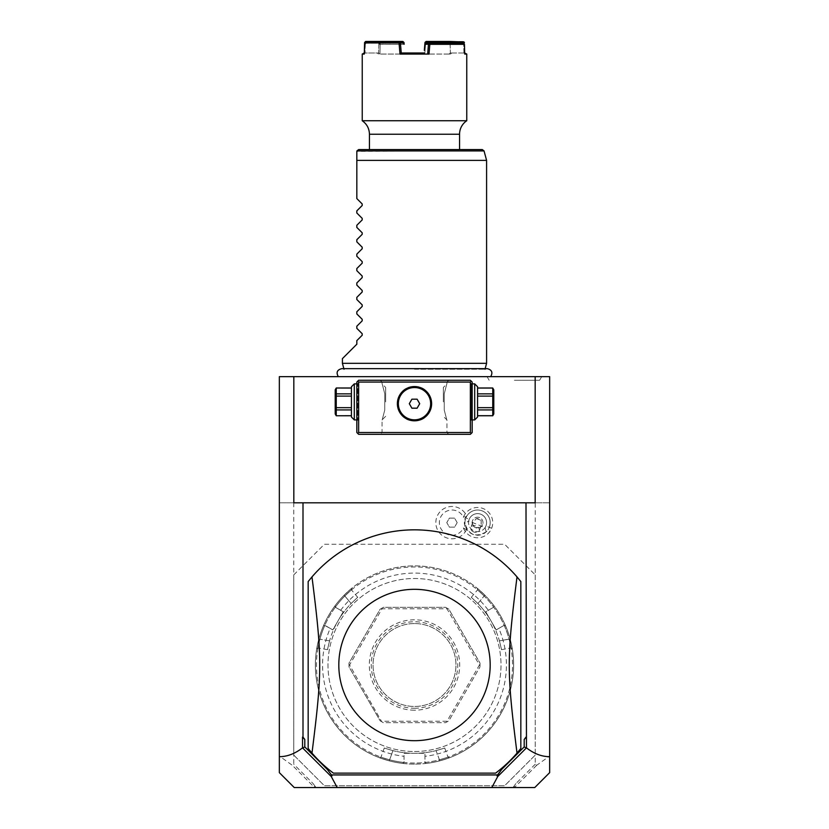 <?xml version="1.0" encoding="UTF-8"?>
<svg xmlns="http://www.w3.org/2000/svg" width="829" height="829" viewBox="0 0 829 829"><rect width="100%" height="100%" fill="white"/><g stroke="black" fill="none" stroke-linecap="round" stroke-linejoin="round"><path stroke-width="0.62" stroke-dasharray="4.14 3.11" d="M549.658 376.656L279.342 376.656L279.342 502.809L549.658 502.809L549.658 376.656M414.5 376.656L338.315 376.656L414.5 376.656M514.384 376.656L541.7 376.656L514.384 376.656M549.658 772.638L549.658 756.038L536.674 765.291L535.244 764.224L535.244 755.115L504.612 785.747L324.388 785.747L293.756 755.115L293.756 502.809L279.342 502.809L279.342 756.038L292.326 765.291L293.756 764.224L293.756 574.891L324.388 544.259L504.612 544.259L535.244 574.891L504.612 544.259L324.388 544.259L293.756 574.891M535.244 574.891L535.244 755.115L535.244 502.809L549.658 502.809L549.658 756.038M535.244 502.809L293.756 502.809M279.342 772.638L279.342 756.038M491.638 528.27A15.15 15.15 0 0 0 483.069 508.519A15.15 15.15 0 0 0 463.411 517.275A12.611 12.611 0 0 0 444.157 512.736A12.611 12.611 0 0 0 444.157 532.519A12.611 12.611 0 0 0 463.411 527.99A15.15 15.15 0 0 0 491.638 528.27L485.939 525.98A9.015 9.015 0 0 1 474.229 530.995A9.015 9.015 0 0 1 469.214 519.275L465.307 517.711A13.212 13.212 0 0 1 466.468 515.483L463.411 517.275M293.756 755.115L324.388 785.747L504.612 785.747L535.244 755.115M414.5 751.509A86.506 86.506 0 0 0 501.006 665.003A86.506 86.506 0 0 0 414.5 578.497A86.506 86.506 0 0 0 327.994 665.003A86.506 86.506 0 0 0 414.5 751.509A86.506 86.506 0 0 0 501.006 665.003A86.506 86.506 0 0 0 414.5 578.497A86.506 86.506 0 0 0 327.994 665.003A86.506 86.506 0 0 0 414.5 751.509M414.5 763.043A98.04 98.04 0 0 1 316.46 665.003A98.04 98.04 0 0 1 414.5 566.963A98.04 98.04 0 0 1 512.54 665.003A98.04 98.04 0 0 1 414.5 763.043M414.5 764.12A99.117 99.117 0 0 1 315.383 665.003A99.117 99.117 0 0 1 414.5 565.886L414.5 565.886A99.117 99.117 0 0 1 513.617 665.003A99.117 99.117 0 0 1 414.5 764.12A99.117 99.117 0 0 0 439.702 760.867L439.422 759.82A98.04 98.04 0 0 1 389.578 759.82C378.449 756.442 378.449 756.442 389.578 759.82C378.449 756.442 378.449 756.442 389.578 759.82L392.925 750.628C381.765 747.302 381.765 747.302 392.925 750.628C381.765 747.302 381.765 747.302 392.925 750.628A88.309 88.309 0 0 0 414.5 753.312L424.956 753.312L424.956 762.359L426.158 763.436L424.956 762.359L424.956 753.312L404.044 753.312L404.044 762.359L402.842 763.436A99.117 99.117 0 0 1 323.424 625.885L324.958 625.377L330.191 628.392A91.915 91.915 0 0 0 404.044 756.317L404.044 762.359L402.842 763.436A99.117 99.117 0 0 1 389.298 760.867A99.117 99.117 0 0 0 414.5 764.12M324.802 625.429L332.802 629.905L343.247 611.792L335.413 607.274L335.082 605.688A99.117 99.117 0 0 1 344.076 595.253C353.755 586.29 353.755 586.29 344.076 595.253C353.755 586.29 353.755 586.29 344.076 595.253A99.117 99.117 0 0 0 318.885 638.89A99.117 99.117 0 0 1 323.424 625.885L324.802 625.429A98.04 98.04 0 0 0 319.921 639.18C317.279 650.506 317.279 650.506 319.921 639.18C317.279 650.506 317.279 650.506 319.921 639.18L318.885 638.89C315.963 651.76 315.963 651.76 318.885 638.89C315.963 651.76 315.963 651.76 318.885 638.89L319.921 639.18A98.04 98.04 0 0 1 344.843 596.01C353.341 588.062 353.341 588.062 344.843 596.01C353.341 588.062 353.341 588.062 344.843 596.01L351.133 603.502C359.589 595.502 359.589 595.502 351.133 603.502C359.589 595.502 359.589 595.502 351.133 603.502A88.309 88.309 0 0 0 338.025 620.848L332.802 629.905L330.191 628.392M335.382 607.108A98.04 98.04 0 0 1 344.843 596.01L351.133 603.502A88.309 88.309 0 0 0 329.559 640.869C326.854 652.195 326.854 652.195 329.559 640.869C326.854 652.195 326.854 652.195 329.559 640.869A88.309 88.309 0 0 1 338.025 620.848L343.247 611.792L335.413 607.274L335.082 605.688A99.117 99.117 0 0 1 493.918 605.688L493.587 607.274L493.918 605.688A99.117 99.117 0 0 0 484.924 595.253C475.245 586.29 475.245 586.29 484.924 595.253C475.245 586.29 475.245 586.29 484.924 595.253L484.157 596.01C475.659 588.062 475.659 588.062 484.157 596.01C475.659 588.062 475.659 588.062 484.157 596.01A98.04 98.04 0 0 1 493.618 607.108M403.92 762.473A98.04 98.04 0 0 1 389.578 759.82L389.298 760.867C376.698 756.96 376.698 756.96 389.298 760.867C376.698 756.96 376.698 756.96 389.298 760.867L392.925 750.628A88.309 88.309 0 0 0 436.075 750.628A88.309 88.309 0 0 1 414.5 753.312L404.044 753.312L404.044 756.317M425.08 762.473A98.04 98.04 0 0 0 439.422 759.82L436.075 750.628C447.235 747.302 447.235 747.302 436.075 750.628C447.235 747.302 447.235 747.302 436.075 750.628L439.422 759.82C450.551 756.442 450.551 756.442 439.422 759.82C450.551 756.442 450.551 756.442 439.422 759.82L439.702 760.867C452.302 756.96 452.302 756.96 439.702 760.867C452.302 756.96 452.302 756.96 439.702 760.867A99.117 99.117 0 0 1 426.158 763.436A99.117 99.117 0 0 0 505.576 625.885A99.117 99.117 0 0 1 510.115 638.89A99.117 99.117 0 0 0 484.924 595.253L484.157 596.01A98.04 98.04 0 0 1 509.079 639.18C511.721 650.506 511.721 650.506 509.079 639.18C511.721 650.506 511.721 650.506 509.079 639.18L499.441 640.869C502.146 652.195 502.146 652.195 499.441 640.869C502.146 652.195 502.146 652.195 499.441 640.869A88.309 88.309 0 0 0 490.975 620.848L485.753 611.792L493.587 607.274L485.753 611.792L496.198 629.905L504.042 625.377L505.576 625.885L504.042 625.377L498.809 628.392A91.915 91.915 0 0 1 424.956 756.317M504.198 625.429A98.04 98.04 0 0 1 509.079 639.18L510.115 638.89C513.037 651.76 513.037 651.76 510.115 638.89C513.037 651.76 513.037 651.76 510.115 638.89L499.441 640.869A88.309 88.309 0 0 0 477.867 603.502C469.411 595.502 469.411 595.502 477.867 603.502C469.411 595.502 469.411 595.502 477.867 603.502A88.309 88.309 0 0 1 490.975 620.848L496.198 629.905L498.809 628.392M340.646 610.289A91.915 91.915 0 0 1 488.354 610.289M381.744 721.738L380.128 720.795L348.988 666.879L348.988 663.127L380.128 609.201L383.371 607.336L445.629 607.336L448.872 609.201L480.012 663.127L480.012 666.879L480.012 663.127L448.872 609.201L445.629 607.336L383.371 607.336L380.128 609.201L348.988 663.127L348.988 666.879L380.128 720.795L383.371 722.67L445.629 722.67L448.872 720.795L480.012 666.879L448.872 720.795L445.629 722.67L383.371 722.67L381.744 721.738L349.569 665.003L382.034 608.776L446.966 608.776L479.431 665.003L446.966 721.23L382.034 721.23M344.076 595.253L344.843 596.01L344.076 595.253M480.012 665.003L479.431 665.003M348.988 665.003L349.569 665.003M414.5 708.256A43.253 43.253 0 0 0 457.753 665.003A43.253 43.253 0 0 0 414.5 621.75A43.253 43.253 0 0 0 371.247 665.003A43.253 43.253 0 0 0 414.5 708.256M414.5 623.553A41.45 41.45 0 0 0 373.05 665.003A41.45 41.45 0 0 0 414.5 706.453A41.45 41.45 0 0 0 455.95 665.003A41.45 41.45 0 0 0 414.5 623.553A41.45 41.45 0 0 1 455.95 665.003A41.45 41.45 0 0 1 414.5 706.453A41.45 41.45 0 0 1 373.05 665.003A41.45 41.45 0 0 1 414.5 623.553M414.5 710.194A45.191 45.191 0 0 1 369.309 665.003A45.191 45.191 0 0 1 414.5 619.802A45.191 45.191 0 0 1 459.691 665.003A45.191 45.191 0 0 1 414.5 710.194M535.244 764.224L515.866 783.612L513.006 787.55L315.994 787.55L313.134 783.612L293.756 764.224M313.134 783.612L314.979 786.141L314.212 787.177L292.326 765.291M314.212 787.177L315.994 787.55L314.979 786.141M294.254 787.55L314.471 787.55M535.171 376.656L535.171 502.809L293.829 502.809L293.829 376.656M470.364 380.262L358.636 380.262L356.833 382.065L356.833 432.52L358.636 434.323L470.364 434.323L472.167 432.52L472.167 382.065L470.364 380.262M536.674 765.291L514.788 787.177L514.021 786.141L513.006 787.55L514.788 787.177M534.746 787.55L514.529 787.55M308.17 748.452A135.158 135.158 0 0 0 333.403 773.136L495.597 773.136A135.158 135.158 0 0 0 520.83 748.452L520.83 581.554A135.158 135.158 0 0 0 308.17 581.554L308.17 748.452M515.866 783.612L514.021 786.141M414.5 380.262L380.262 380.262L414.5 380.262M472.167 401.889C472.167 426.293 472.167 426.293 472.167 401.889C472.167 377.475 472.167 377.475 472.167 401.889M472.167 419.909L471.266 419.909L471.266 383.858L471.266 419.909L472.167 420.811L472.167 404.842M472.167 403.858L472.167 402.873M472.167 400.894L472.167 399.91M472.167 398.925L472.167 382.967L471.266 383.858L472.167 383.858M414.5 434.323L448.738 434.323L414.5 434.323M356.833 402.873L356.833 403.858M356.833 404.842L356.833 420.811L357.734 419.909L357.734 383.858L357.734 419.909L356.833 419.909M356.833 401.889C356.833 426.293 356.833 426.293 356.833 401.889C356.833 377.475 356.833 377.475 356.833 401.889M356.833 383.858L357.734 383.858L356.833 382.967L356.833 398.925M356.833 399.91L356.833 400.894M411.972 386.749L411.132 386.905M410.293 387.091L409.464 387.319M408.645 387.599L407.827 387.92M406.22 388.708L405.433 389.164M403.215 390.811L402.531 391.443M401.267 392.822L400.697 393.557M399.257 395.899L398.863 396.708M398.231 398.345L398.034 398.998M397.982 399.163L397.785 399.992M397.505 401.64L397.423 402.459M397.392 403.184L397.392 404.189M397.423 404.915L397.505 405.733M397.785 407.381L397.982 408.21M398.034 408.386L398.231 409.029M398.863 410.666L399.257 411.474M400.697 413.816L401.267 414.552M402.531 415.93L403.215 416.562M405.433 418.21L406.22 418.666M407.827 419.453L408.645 419.775M409.464 420.054L410.293 420.282M411.132 420.469L411.972 420.624M417.028 420.624L417.868 420.469M418.707 420.282L419.536 420.054M420.355 419.775L421.173 419.453M422.78 418.666L423.567 418.21M425.785 416.562L426.469 415.93M427.733 414.552L428.303 413.816M429.743 411.474L430.137 410.666M430.769 409.029L430.966 408.376M431.018 408.21L431.215 407.381M431.494 405.733L431.577 404.915M431.608 404.189L431.608 403.184M431.577 402.459L431.494 401.64M431.215 399.992L431.018 399.163M430.966 398.987L430.769 398.345M430.137 396.708L429.743 395.899M428.303 393.557L427.733 392.822M426.469 391.443L425.785 390.811M423.567 389.164L422.78 388.708M421.173 387.92L420.355 387.599M419.536 387.319L418.707 387.091M417.868 386.905L417.028 386.749M414.5 382.065L446.935 382.065L414.5 382.065M414.5 386.563C436.624 385.744 436.624 421.629 414.5 420.811C392.376 421.629 392.376 385.744 414.5 386.563A17.119 17.119 0 0 0 397.381 403.692A17.119 17.119 0 0 0 414.5 420.811A17.119 17.119 0 0 0 431.619 403.692A17.119 17.119 0 0 0 414.5 386.563M414.5 432.52L446.935 432.52L414.5 432.52M444.24 393.723L444.24 410.044C447.733 423.381 447.733 423.381 444.24 410.044C447.733 423.381 447.733 423.381 444.24 410.044L444.24 393.723C447.733 380.387 447.733 380.387 444.24 393.723C447.733 380.387 447.733 380.387 444.24 393.723L444.24 401.889L444.24 393.723M384.76 393.723L384.76 410.044C381.267 423.381 381.267 423.381 384.76 410.044C381.267 423.381 381.267 423.381 384.76 410.044L384.76 393.723C381.267 380.387 381.267 380.387 384.76 393.723C381.267 380.387 381.267 380.387 384.76 393.723L384.76 401.889L384.76 393.723M411.899 408.189L417.101 408.189L419.702 403.692L417.101 399.184L411.899 399.184L409.298 403.692L411.899 408.189M385.661 401.889L385.661 387.464L385.661 401.889M384.76 401.889L384.76 410.044L384.76 401.889M443.339 401.889L443.339 387.464L443.339 401.889M444.24 410.044L444.24 401.889L444.24 410.044M354.304 419.909L354.304 383.858M351.423 417.018L351.423 386.749M351.423 409.92L351.423 388.065L351.423 415.764L351.423 409.92L336.242 409.92L336.242 415.764M351.423 388.065L336.242 388.065L336.242 396.107L351.423 396.107M351.423 407.661L336.242 407.661L336.242 396.107M351.423 393.848L336.242 393.848M351.423 415.702L336.242 415.702M336.242 407.661L336.242 409.92M335.206 389.806L335.206 413.961M474.696 383.858L474.696 419.909M477.577 386.749L477.577 417.018M477.577 407.661L477.577 388.065L477.577 415.764L477.577 409.92L492.758 409.92L492.758 407.661L477.577 407.661L477.577 409.92M477.577 388.065L492.758 388.003M477.577 393.848L492.758 393.848L492.758 388.065M477.577 396.107L492.758 396.107L492.758 393.848M492.758 396.107L492.758 407.661M477.577 415.702L492.758 415.702L492.758 409.92M493.794 413.961L493.794 389.806M463.411 527.99L466.468 529.783A13.212 13.212 0 0 1 465.307 517.711M485.939 525.98A9.015 9.015 0 0 0 480.924 514.27A9.015 9.015 0 0 0 469.214 519.275A9.015 9.015 0 0 1 480.924 514.27A9.015 9.015 0 0 1 485.939 525.98A9.015 9.015 0 0 1 474.229 530.995A9.015 9.015 0 0 1 469.214 519.275M466.437 529.835A16.145 16.145 0 0 1 441.857 535.213A16.145 16.145 0 0 1 441.857 510.053A16.145 16.145 0 0 1 466.437 515.431M466.468 529.783A16.145 16.145 0 0 1 441.878 535.223A16.145 16.145 0 0 1 441.878 510.042A16.145 16.145 0 0 1 466.468 515.483M457.183 522.633L454.582 527.14L449.38 527.14L446.779 522.633L449.38 518.125L454.582 518.125L457.183 522.633L454.582 527.14L449.38 527.14L446.779 522.633L449.38 518.125L454.582 518.125L457.183 522.633M485.1 527.586L486.146 531.886A12.611 12.611 0 0 0 489.286 527.327A12.611 12.611 0 0 1 472.882 534.342A12.611 12.611 0 0 1 465.867 517.938A12.611 12.611 0 0 0 464.986 523.41L468.706 521.016A9.015 9.015 0 0 1 480.924 514.27A9.015 9.015 0 0 1 485.1 527.586L468.706 521.016M489.286 527.327A12.611 12.611 0 0 0 482.271 510.923A12.611 12.611 0 0 0 465.867 517.938A12.611 12.611 0 0 1 482.271 510.923A12.611 12.611 0 0 1 489.286 527.327M486.146 531.886C475.587 537.803 468.54 534.974 464.986 523.41M473.825 531.99A4.508 3.181 -158.2 0 1 470.831 527.358A4.508 3.181 -158.2 0 1 476.198 526.073A4.508 3.181 -158.2 0 1 479.193 530.715A4.508 3.181 -158.2 0 1 473.825 531.99M472.395 524.177A5.409 5.409 0 0 1 479.587 517.607A5.409 5.409 0 0 1 482.592 524.643A5.409 5.409 0 0 0 479.587 517.607A5.409 5.409 0 0 0 472.561 520.622A5.409 5.409 0 0 0 475.566 527.648A5.409 5.409 0 0 0 482.592 524.643A5.409 5.409 0 0 1 480.26 527.327L475.566 527.648L472.395 524.177L472.81 522.405L476.499 518.55A4.508 3.181 -158.2 0 1 479.038 518.985A4.508 3.181 21.8 0 1 481.172 520.425L481.172 525.762L479.193 530.715M480.26 527.327L481.172 525.762M476.499 518.55L481.172 520.425M414.5 369.247L484.996 369.247L414.5 369.247M486.592 363.32L342.408 363.32M486.592 160.391L356.833 160.391L356.833 198.597L362.2 203.965L362.2 205.488L356.833 210.856L356.833 213.012L362.2 218.379L362.2 219.913L356.833 225.281L356.833 227.426L362.2 232.794L362.2 234.327L356.833 239.695L356.833 241.85L362.2 247.218L362.2 248.741L356.833 254.109L356.833 256.265L362.2 261.632L362.2 263.166L356.833 268.534L356.833 270.679L362.2 276.047L362.2 277.58L356.833 282.948L356.833 285.103L362.2 290.471L362.2 291.995L356.833 297.362L356.833 299.518L362.2 304.885L362.2 306.409L356.833 311.777L356.833 313.932L362.2 319.3L362.2 320.833L356.833 326.201L356.833 328.346L362.2 333.714L362.2 335.248L356.833 340.615L356.833 344.211L342.408 358.636M482.302 149.583L358.636 149.583L356.833 151.386L484.043 150.919M369.444 149.583L459.556 149.583L369.444 149.583M362.242 120.744L466.758 120.744M364.542 44.331L364.294 54.061L365.071 52.983L378.635 52.983L378.843 44.238L399.163 44.331L400.003 54.061L428.997 54.061L429.992 42.528L464.416 42.528L464.706 54.061L463.929 52.983L464.706 54.061L466.758 54.061M362.242 54.061L364.294 54.061L365.071 52.983L364.978 41.968M429.992 42.528L429.349 41.968L428.624 42.528L427.754 52.983L428.997 54.061M424.199 52.983L401.257 52.983L400.521 44.269L404.158 44.238L403.008 43.253L365.703 43.253L364.584 44.269M400.003 54.061L401.246 52.983L406.459 52.983L404.894 52.983L404.241 54.061L379.941 54.061L424.759 54.061L424.106 52.983L422.541 52.983L424.106 52.983L424.759 54.061L425.609 43.585M429.349 41.968L429.754 41.45L426.116 41.45M428.624 42.528L424.976 42.528M463.359 41.45L429.754 41.45M464.686 52.983L463.939 52.983L463.691 43.616M450.074 42.528L450.344 53.004L451.629 52.983L449.059 54.061L424.759 54.061L450.541 54.061L449.059 54.061L450.344 53.004L450.157 44.238L463.67 44.238L463.929 52.983L465.68 52.983M463.712 44.269L464.416 44.269M463.67 44.238L463.297 43.253M424.324 50.351L424.831 44.269L426.293 43.253L429.401 43.253M425.505 44.269L448.81 44.331L449.701 43.253M403.619 42.02L380.242 42.528L379.236 41.45L365.641 41.45M402.884 41.45L379.236 41.45M365.34 42.528L379.599 42.02M378.926 42.528L378.656 53.004L364.314 52.983M363.32 52.983L365.061 52.983L365.288 44.269M365.33 44.238L366.014 43.253M365.703 43.253L403.008 43.253M399.163 44.331L399.039 43.253M402.707 43.253L403.454 44.331L380.19 44.331L379.299 43.253M404.158 44.238L403.495 44.269M399.246 44.269L400.521 44.269L399.599 43.253M408.044 52.983L420.956 52.983L408.044 52.983M425.546 44.331L424.759 54.061L404.241 54.061L404.801 52.983M380.242 42.528L379.941 54.061L378.459 54.061L379.941 54.061L378.656 53.004L379.941 54.061L380.19 44.331M448.758 42.528L448.81 44.331M448.893 44.269L450.116 44.269M463.929 52.983L450.365 52.983L463.929 52.983M450.157 44.238L450.261 43.253M403.454 44.331L403.308 42.528M378.843 44.238L378.739 43.253M380.107 44.269L378.884 44.269M514.384 380.262L539.617 380.262L514.384 380.262M329.559 640.869L319.921 639.18L329.559 640.869M477.867 603.502L484.157 596.01L477.867 603.502M369.444 134.236L459.556 134.236M379.578 757.768L380.967 757.126L384.293 747.986M512.301 648.869L511.047 647.977L501.462 649.667M477.369 588.372L477.514 589.906L471.266 597.357M351.631 588.372L351.486 589.906L357.734 597.357M316.699 648.869L317.953 647.977L327.538 649.667M444.707 747.986L448.033 757.126L449.422 757.768M448.738 380.262L446.935 382.065L446.935 383.858L443.339 387.464M448.738 434.323L446.935 432.52L446.935 419.909L443.339 416.303M385.661 416.303L382.065 419.909L382.065 432.52L380.262 434.323M380.262 380.262L382.065 382.065L382.065 383.858L385.661 387.464M472.81 522.405L470.831 527.358M485.162 368.656L484.996 369.247L487.286 368.656L341.714 368.656L344.004 369.247L343.838 368.656M451.629 52.983L450.541 54.061M377.371 52.983L378.459 54.061M487.079 376.656L489.151 380.262M541.7 376.656L539.617 380.262"/><path stroke-width="1.24" d="M279.342 376.656L549.658 376.656L549.658 772.638L534.746 787.55L337.196 787.55L331.268 776.535L302.533 747.862C294.937 753.748 287.207 756.68 279.342 756.68L279.342 376.656M279.342 756.68L279.342 772.638L294.254 787.55L337.196 787.55M293.829 376.656L293.829 502.809L302.999 502.809L302.999 737.085L304.803 739.489L302.533 737.085L302.533 747.862M304.803 739.489L304.803 746.919L302.72 747.976M302.999 502.809L535.171 502.809L535.171 376.656M526 502.809L526.467 747.862C534.063 753.748 541.793 756.68 549.658 756.68M526.467 747.862L497.732 776.535L491.804 787.55M304.803 746.919L327.351 769.467L331.465 774.939L497.535 774.939L501.649 769.467L524.197 746.919L524.197 739.489L526.467 737.085M524.197 746.919L526.28 747.976M524.197 739.489L526 737.085M497.732 776.535L497.079 775.871L497.535 774.939M327.351 769.467L331.465 774.939M331.921 775.871L331.268 776.535M501.649 769.467L497.079 775.871M517.016 753.084C506.695 670.972 506.695 659.024 517.016 576.911L520.83 581.554L520.83 748.452L517.016 753.084A135.158 135.158 0 0 1 495.597 773.136L333.403 773.136A135.158 135.158 0 0 1 311.984 753.084L308.17 748.452L308.17 581.554L311.984 576.911C322.305 659.024 322.305 670.972 311.984 753.084M517.016 576.911A135.158 135.158 0 0 0 311.984 576.911M414.5 589.315A75.688 75.688 0 0 1 490.188 665.003A75.688 75.688 0 0 1 414.5 740.691A75.688 75.688 0 0 1 338.812 665.003A75.688 75.688 0 0 1 414.5 589.315M471.266 381.164L470.364 380.262L358.636 380.262L356.833 382.065L356.833 432.52L358.636 434.323L470.364 434.323L472.167 432.52L472.167 382.065L471.266 381.164L470.364 382.065L358.636 382.065L357.734 381.164M472.167 404.842L472.167 403.858M472.167 402.873L472.167 400.894M472.167 399.91L472.167 398.925M356.833 400.894L356.833 402.873M356.833 403.858L356.833 404.842M356.833 398.925L356.833 399.91M358.636 382.065L358.636 432.52L470.364 432.52L471.266 433.422M470.364 432.52L470.364 382.065M417.028 386.749L414.5 386.563A17.119 17.119 0 0 1 431.619 403.692A17.119 17.119 0 0 1 414.5 420.811A17.119 17.119 0 0 1 397.381 403.692A17.119 17.119 0 0 1 414.5 386.563L411.972 386.749M358.636 432.52L357.734 433.422M411.132 386.905L410.293 387.091M409.464 387.319L408.645 387.599M407.827 387.92L406.22 388.708M405.433 389.164L403.215 390.811M402.531 391.443L401.267 392.822M400.697 393.557L400.231 394.221M400.169 394.324L399.257 395.899M398.863 396.708L398.231 398.345M397.785 399.992L397.64 400.687M397.619 400.811L397.505 401.64M397.423 402.459L397.392 403.184M397.392 404.189L397.423 404.915M397.505 405.733L397.619 406.562M397.64 406.687L397.785 407.381M398.231 409.029L398.863 410.666M399.257 411.474L400.169 413.049M400.231 413.153L400.697 413.816M401.267 414.552L402.531 415.93M403.215 416.562L405.433 418.21M406.22 418.666L407.827 419.453M408.645 419.775L409.464 420.054M410.293 420.282L411.132 420.469M411.972 420.624L417.028 420.624M417.868 420.469L418.707 420.282M419.536 420.054L420.355 419.775M421.173 419.453L422.78 418.666M423.567 418.21L425.785 416.562M426.469 415.93L427.733 414.552M428.303 413.816L428.769 413.153M428.831 413.049L429.743 411.474M430.137 410.666L430.769 409.029M431.215 407.381L431.36 406.687M431.381 406.562L431.494 405.733M431.577 404.915L431.608 404.189M431.608 403.184L431.577 402.459M431.494 401.64L431.381 400.811M431.36 400.687L431.215 399.992M430.769 398.345L430.137 396.708M429.743 395.899L428.831 394.324M428.769 394.221L428.303 393.557M427.733 392.822L426.469 391.443M425.785 390.811L423.567 389.164M422.78 388.708L421.173 387.92M420.355 387.599L419.536 387.319M418.707 387.091L417.868 386.905M414.5 419.837A16.145 16.145 0 0 0 430.645 403.692A16.145 16.145 0 0 0 414.5 387.537A16.145 16.145 0 0 1 430.645 403.692A16.145 16.145 0 0 1 414.5 419.837A16.145 16.145 0 0 1 398.355 403.692A16.145 16.145 0 0 1 414.5 387.537A16.145 16.145 0 0 0 398.355 403.692A16.145 16.145 0 0 0 414.5 419.837M409.298 403.692L411.899 408.189L417.101 408.189L419.702 403.692L417.101 399.184L411.899 399.184L409.298 403.692M354.304 383.858L354.304 419.909L351.423 417.018L351.423 386.749L354.304 383.858L357.734 383.858M351.423 388.065L336.242 388.003L335.206 389.806L335.206 413.961L336.242 415.764L351.423 415.702M351.423 393.848L336.242 393.848L336.242 388.065M351.423 396.107L336.242 396.107L336.242 393.848M351.423 407.661L336.242 407.661L336.242 396.107M351.423 409.92L336.242 409.92L336.242 407.661M336.242 409.92L336.242 415.702M474.696 401.889L474.696 383.858L477.577 386.749L477.577 417.018L474.696 419.909L474.696 401.889M477.577 396.107L492.758 396.107L492.758 415.764L477.577 415.764M477.577 407.661L492.758 407.661M477.577 393.848L492.758 393.848L492.758 396.107M477.577 388.065L492.758 388.065L492.758 393.848M492.758 415.764L493.794 413.961L493.794 389.806L492.758 388.065M477.577 415.702L492.758 415.702M477.577 409.92L492.758 409.92M344.004 369.247L342.408 363.32L486.592 363.32L484.996 369.247M342.408 363.32L342.408 358.636L356.833 344.211L356.833 340.615L362.2 335.248L362.2 333.714L356.833 328.346L356.833 326.201L362.2 320.833L362.2 319.3L356.833 313.932L356.833 311.777L362.2 306.409L362.2 304.885L356.833 299.518L356.833 297.362L362.2 291.995L362.2 290.471L356.833 285.103L356.833 282.948L362.2 277.58L362.2 276.047L356.833 270.679L356.833 268.534L362.2 263.166L362.2 261.632L356.833 256.265L356.833 254.109L362.2 248.741L362.2 247.218L356.833 241.85L356.833 239.695L362.2 234.327L362.2 232.794L356.833 227.426L356.833 225.281L362.2 219.913L362.2 218.379L356.833 213.012L356.833 210.856L362.2 205.488L362.2 203.965L356.833 198.597L356.833 151.386L356.833 160.391L486.592 160.391L486.592 363.32M356.895 150.919L358.636 149.583L482.302 149.583L484.043 150.919L356.895 150.919M369.444 149.583L369.444 134.236L459.556 134.236L459.556 149.583M369.444 134.236C369.288 128.536 366.884 124.039 362.242 120.744L466.758 120.744A16.217 16.217 90 0 0 459.556 134.236M463.297 43.253L429.401 43.253L463.297 43.253L464.458 44.331L429.836 44.331L428.997 54.061L400.003 54.061L399.008 42.528L364.584 42.528L364.294 54.061L362.242 54.061L364.314 52.983M464.458 44.331L464.706 54.061L466.758 54.061L464.686 52.983M425.381 42.02L448.758 42.528L449.764 41.45L426.116 41.45L424.976 42.528L424.324 50.351M449.764 41.45L464.022 41.968L463.66 42.528L449.401 42.02M464.022 41.968L464.416 42.528M463.691 43.616L463.66 42.528M429.836 44.331L429.961 43.253M428.997 54.061L427.754 52.983L428.469 44.238L429.401 43.253L426.293 43.253M429.754 44.269L424.831 44.269M424.842 44.238L425.992 43.253M399.008 42.528L399.651 41.968L400.376 42.528L401.246 52.983L424.199 52.983M404.801 52.983L401.246 52.983L400.003 54.061M399.651 41.968L399.246 41.45L402.884 41.45L404.024 42.528L400.376 42.528M364.584 42.528L365.641 41.45L399.246 41.45M404.169 44.269L404.024 42.528M406.459 52.983L408.044 52.983L406.459 52.983M420.956 52.983L422.541 52.983L420.956 52.983M425.609 43.585L425.691 42.528M448.758 42.528L448.779 43.253M450.074 42.528L450.095 43.253M357.734 419.909L354.304 419.909M351.423 388.003L336.242 388.003M336.242 415.764L351.423 415.764M471.266 383.858L474.696 383.858M471.266 419.909L474.696 419.909M477.577 388.003L492.758 388.003M490.685 376.656C493.027 372.511 491.887 369.848 487.286 368.656L341.714 368.656C337.113 369.848 335.973 372.511 338.315 376.656M484.043 150.919L486.592 160.391M466.758 120.744L466.758 54.061M362.242 120.744L362.242 54.061"/></g></svg>
